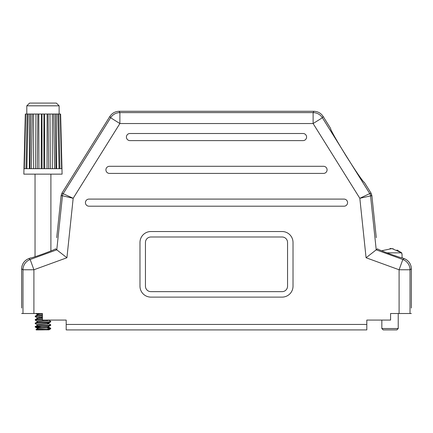 <?xml version="1.0" encoding="UTF-8"?>
<svg xmlns="http://www.w3.org/2000/svg" width="433" height="433" viewBox="0 0 433 433"><rect width="100%" height="100%" fill="white"/><g stroke="black" fill="none" stroke-linecap="round" stroke-linejoin="round"><path stroke-width="0.65" d="M56.712 237.685L61.15 195.456L61.951 193.129L109.885 116.417C112.093 113.127 115.183 111.416 119.145 111.286L313.855 111.286C317.817 111.416 320.907 113.127 323.115 116.417L330.623 128.439L323.115 116.417C320.907 113.127 317.817 111.416 313.855 111.286L119.145 111.286C115.183 111.416 112.093 113.127 109.885 116.417L61.951 193.129L60.993 196.918M372.007 196.918L371.049 193.129L364.223 182.206L371.049 193.129L371.85 195.456L376.288 237.685M21.65 308.047L21.655 268.428C22.072 263.702 24.465 260.417 28.838 258.577C24.973 260.146 22.624 262.972 21.796 267.058M411.204 267.058C410.376 262.972 408.027 260.146 404.162 258.577L402.333 257.906L404.162 258.577C408.535 260.417 410.928 263.702 411.345 268.422L411.35 308.047M377.738 248.953L377.462 248.856L377.738 248.953C377.035 248.97 381.137 250.653 390.036 254.003C398.934 257.132 403.031 258.431 402.333 257.906M55.538 248.856L66.926 257.754L33.904 269.77L33.904 313.514L22.981 313.514L22.981 269.77L21.65 268.839M30.667 257.906L28.838 258.577L30.667 257.906C29.969 258.431 34.066 257.132 42.964 254.003C51.863 250.653 55.965 248.97 55.262 248.953M364.223 182.206C364.11 183.105 357.685 174.023 350.8 163.241L346.254 156.178M346.194 156.086L341.783 148.811C335.11 137.9 329.767 128.141 330.623 128.439M411.35 280.719L411.35 294.386M21.65 280.719L21.65 294.386M373.43 210.508L374.859 224.099M59.57 210.508L58.141 224.099M411.35 268.839L410.019 269.77L410.019 313.514L411.35 313.514M371.85 195.456L370.556 195.9L376.223 249.825L377.462 248.856M21.65 313.514L22.981 313.514M150.911 297.119L282.089 297.119A10.933 10.933 0 0 0 293.017 286.186L293.017 242.464A10.933 10.933 0 0 0 282.089 231.531L150.911 231.531A10.933 10.933 0 0 0 139.983 242.464L139.983 286.186A10.933 10.933 0 0 0 150.911 297.119M129.965 140.611L303.035 140.611A3.551 3.551 0 0 0 306.591 137.061A3.551 3.551 0 0 0 303.035 133.505L129.965 133.505A3.551 3.551 0 0 0 126.409 137.061A3.551 3.551 0 0 0 129.965 140.611M109.473 173.406L323.527 173.406A3.551 3.551 0 0 0 327.083 169.855A3.551 3.551 0 0 0 323.527 166.299L109.473 166.299A3.551 3.551 0 0 0 105.917 169.855A3.551 3.551 0 0 0 109.473 173.406M88.982 206.2L344.019 206.2A3.551 3.551 0 0 0 347.575 202.649A3.551 3.551 0 0 0 344.019 199.093L88.982 199.093A3.551 3.551 0 0 0 85.425 202.649A3.551 3.551 0 0 0 88.982 206.2M410.019 313.514L390.582 313.514L390.582 320.074L366.805 320.074L366.805 329.914L66.195 329.914L66.195 320.074L42.418 320.074L42.418 313.514L33.904 313.514M323.115 116.417L322.379 117.754L369.755 193.578L371.049 193.129M61.951 193.129L73.172 198.292L61.15 195.456M399.096 313.514L399.096 269.77L402.831 259.508L376.223 249.825L366.074 257.754L359.828 198.292L369.755 193.578A5.467 5.461 -109 0 1 370.556 195.9L359.828 198.292L313.113 123.54L119.887 123.54L73.172 198.292L66.926 257.754M287.555 242.464A5.467 5.467 0 0 0 282.089 236.997L150.911 236.997A5.467 5.467 0 0 0 145.445 242.464L145.445 286.186A5.467 5.467 0 0 0 150.911 291.653L282.089 291.653A5.467 5.467 0 0 0 287.555 286.186L287.555 242.464M59.132 114.02L59.132 105.82L56.355 103.086L29.579 103.086L26.797 105.82L26.797 114.02M25.325 114.02L25.677 114.02L24.302 168.675L23.994 168.675L25.325 114.02L23.837 174.142L62.098 174.142L60.69 117.489M61.627 168.675L61.941 168.675L60.604 114.02L58.828 114.02L59.965 168.675L61.627 168.675L60.257 114.02M42.061 168.675L41.963 114.02L37.844 114.02L37.281 168.675L59.965 168.675M50.894 174.142L50.894 250.983M35.041 174.142L35.041 256.753M56.355 103.086L59.132 105.82L26.797 105.82L29.579 103.086M35.76 326.791L41.595 327.348M46.661 327.716L50.677 328.236L50.677 328.82L35.988 329.545L36.285 329.914L48.864 329.827M47.1 323.321L48.783 323.657L50.742 324.837C51.224 325.421 34.705 325.995 35.192 326.574L35.252 327.083L39.268 327.602M42.418 315.332L35.192 316.16L35.252 316.669L37.151 317.779L42.418 316.859M39.268 317.189L42.418 317.427M48.783 320.187L50.742 321.367L50.677 321.876L48.783 322.98L37.86 324.333L37.07 324.62L37.07 325.492M42.418 318.802L35.252 319.559L35.252 320.139L37.151 321.248M50.742 324.837L50.677 325.345L48.074 326.644L37.86 327.803L37.151 328.187L38.835 328.528M50.742 321.367C51.224 321.946 34.705 322.525 35.192 323.105L35.252 323.613L37.151 324.718M42.418 315.765L35.192 316.599M42.418 319.235L35.192 320.068M48.864 320.074L48.074 320.572L37.86 321.73L35.192 323.105M50.742 321.8C51.224 322.379 34.705 322.958 35.192 323.538M48.864 322.888L48.864 323.754L48.074 324.046L37.86 325.199L35.192 326.574M50.742 325.275C51.224 325.854 34.705 326.428 35.192 327.007M50.742 328.311L47.635 328.82M50.742 328.744L46.71 329.914M24.302 168.675L25.964 168.675L27.106 114.02L25.677 114.02M59.061 168.675L57.822 114.02L55.137 114.02L55.938 168.675M57.822 114.02L58.828 114.02L58.845 114.962M54.558 168.675L53.595 114.02L49.974 114.02L50.352 168.675L49.979 114.02L43.971 114.02L43.868 168.675M53.595 114.02L55.137 114.02M41.963 114.02L43.971 114.02M27.106 114.02L28.107 114.02L26.868 168.675L29.991 168.675L30.797 114.02L32.334 114.02L31.376 168.675L35.582 168.675L35.955 114.02L32.334 114.02M30.797 114.02L28.107 114.02M35.955 114.02L37.844 114.02M48.653 168.675L48.09 114.02M29.991 168.675L31.376 168.675M35.582 168.675L37.281 168.675M25.964 168.675L26.868 168.675M27.084 114.962L27.09 114.02M35.571 168.675L35.95 114.02M33.585 168.675L33.585 114.02M29.374 168.675L29.525 114.02M41.184 168.675L41.465 114.02M38.921 168.675L38.775 114.02M47.008 168.675L47.159 114.02M44.751 168.675L44.469 114.02M52.35 168.675L52.35 114.02M56.555 168.675L56.404 114.02M42.418 314.261L37.86 314.791L35.252 316.09M42.418 317.73L37.86 318.26L35.252 319.559M47.1 326.791L48.783 327.132L50.677 328.236M48.864 326.358L48.864 327.224L48.074 327.516L37.86 328.674L35.988 329.545M41.108 313.514L37.07 314.212L38.835 314.645M45.189 320.074L37.86 320.864L37.07 321.151L37.07 322.017M381.587 250.772L391.979 248.591L401.743 252.845L396.942 250.014M393.283 248.807L390.036 248.472M398.23 313.514L398.23 328.544L396.866 329.914L383.2 329.914L381.836 328.544L381.836 320.074M402.057 253.938L401.743 253.938L402.057 253.938L402.057 257.927M386.907 252.845L401.743 252.845L401.743 253.938M398.23 328.544L381.836 328.544M366.074 257.754L399.096 269.77L410.019 269.77A10.933 10.917 -125 0 0 402.831 259.508L404.162 258.577M119.145 111.286L119.887 112.618L313.113 112.618L313.855 111.286M28.838 258.577L30.169 259.508L56.777 249.825L62.444 195.9A5.467 5.461 109 0 1 63.245 193.578L110.621 117.754L109.885 116.417M66.195 324.447L366.805 324.447M33.904 269.77L22.981 269.77A10.933 10.917 125 0 1 30.169 259.508L33.904 269.77M119.887 123.54L110.621 117.754A10.933 10.917 151 0 1 119.887 112.618L119.887 123.54M313.113 123.54L313.113 112.618A10.933 10.917 -151 0 1 322.379 117.754L313.113 123.54M37.07 315.078L37.07 314.212M37.07 318.547L37.07 317.681M37.07 328.961L37.07 328.095M48.799 329.914L50.677 328.815M37.151 314.304L35.798 313.514M37.151 328.187L35.252 327.083"/></g></svg>
